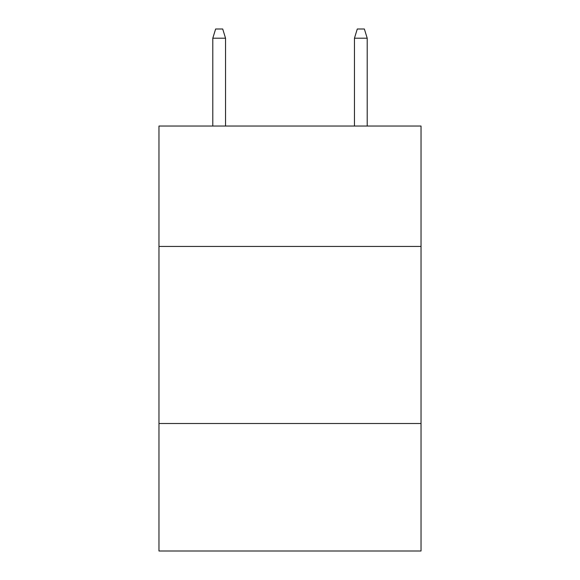 <?xml version="1.0" encoding="UTF-8"?>
<svg xmlns="http://www.w3.org/2000/svg" width="580" height="580" viewBox="0 0 580 580"><rect width="100%" height="100%" fill="white"/><g stroke="black" fill="none" stroke-linecap="round" stroke-linejoin="round"><path stroke-width="0.87" d="M421.029 246.442L421.029 126.034L158.971 126.034L158.971 246.442L421.029 246.442L421.029 551L158.971 551L158.971 246.442M421.029 423.509L158.971 423.509M225.548 126.034L225.548 38.208L212.795 38.208L212.795 126.034M212.795 38.208L215.63 29L222.713 29L225.548 38.208M354.452 38.208L357.287 29L364.37 29L367.205 38.208L354.452 38.208L354.452 126.034M367.205 38.208L367.205 126.034"/></g></svg>
